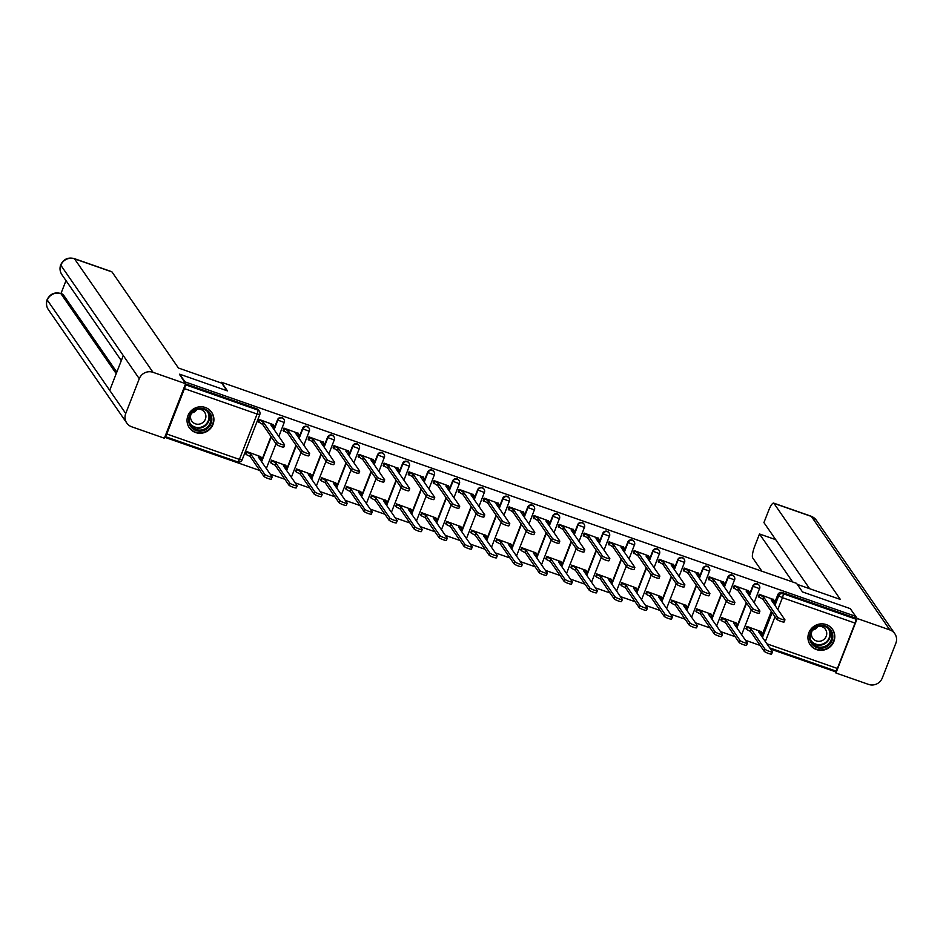 <?xml version="1.0" encoding="UTF-8"?>
<svg xmlns="http://www.w3.org/2000/svg" width="943" height="943" viewBox="0 0 943 943"><rect width="100%" height="100%" fill="white"/><g stroke="black" fill="none" stroke-linecap="round" stroke-linejoin="round"><path stroke-width="1.41" d="M283.619 418.833A3.489 3.359 145.3 0 0 277.548 419.694L277.843 420.118A3.489 3.359 -34.7 0 1 283.914 419.258L283.619 418.833M308.632 427.58A3.489 3.359 145.3 0 0 302.562 428.44L302.856 428.865A3.489 3.359 -34.7 0 1 308.927 428.004L308.632 427.58M333.645 436.326A3.489 3.359 145.3 0 0 327.575 437.187L327.869 437.611A3.489 3.359 -34.7 0 1 333.94 436.75L333.645 436.326M358.67 445.072A3.489 3.359 145.3 0 0 352.588 445.933L352.882 446.357A3.489 3.359 -34.7 0 1 358.953 445.497L358.67 445.072M383.683 453.819A3.489 3.359 145.3 0 0 377.613 454.667L377.907 455.092A3.489 3.359 -34.7 0 1 383.978 454.243L383.683 453.819M408.696 462.565A3.489 3.359 145.3 0 0 402.626 463.414L402.92 463.838A3.489 3.359 -34.7 0 1 408.991 462.989L408.696 462.565M433.709 471.3A3.489 3.359 145.3 0 0 427.639 472.16L427.933 472.584A3.489 3.359 -34.7 0 1 434.004 471.736L433.709 471.3M458.722 480.046A3.489 3.359 145.3 0 0 452.652 480.906L452.946 481.331A3.489 3.359 -34.7 0 1 459.017 480.47L458.722 480.046M483.747 488.792A3.489 3.359 145.3 0 0 477.677 489.653L477.96 490.077A3.489 3.359 -34.7 0 1 484.042 489.217L483.747 488.792M508.76 497.539A3.489 3.359 145.3 0 0 502.69 498.399L502.984 498.823A3.489 3.359 -34.7 0 1 509.055 497.963L508.76 497.539M533.773 506.285A3.489 3.359 145.3 0 0 527.703 507.145L527.997 507.57A3.489 3.359 -34.7 0 1 534.068 506.709L533.773 506.285M558.786 515.031A3.489 3.359 145.3 0 0 552.716 515.892L553.011 516.316A3.489 3.359 -34.7 0 1 559.081 515.456L558.786 515.031M583.811 523.778A3.489 3.359 145.3 0 0 577.729 524.638L578.024 525.062A3.489 3.359 -34.7 0 1 584.094 524.202L583.811 523.778M608.824 532.524A3.489 3.359 145.3 0 0 602.754 533.384L603.048 533.809A3.489 3.359 -34.7 0 1 609.119 532.948L608.824 532.524M633.837 541.27A3.489 3.359 145.3 0 0 627.767 542.131L628.062 542.555A3.489 3.359 -34.7 0 1 634.132 541.695L633.837 541.27M658.851 550.017A3.489 3.359 145.3 0 0 652.78 550.877L653.075 551.301A3.489 3.359 -34.7 0 1 659.145 550.441L658.851 550.017M683.864 558.763A3.489 3.359 145.3 0 0 677.793 559.623L678.088 560.048A3.489 3.359 -34.7 0 1 684.158 559.187L683.864 558.763M708.888 567.509A3.489 3.359 145.3 0 0 702.818 568.37L703.101 568.794A3.489 3.359 -34.7 0 1 709.183 567.934L708.888 567.509M733.902 576.256A3.489 3.359 145.3 0 0 727.831 577.116L728.126 577.54A3.489 3.359 -34.7 0 1 734.196 576.68L733.902 576.256M758.915 585.002A3.489 3.359 145.3 0 0 752.844 585.862L753.139 586.287A3.489 3.359 -34.7 0 1 759.209 585.426L758.915 585.002M816.497 649.597A13.579 13.084 145.3 0 0 832.539 629.37A13.579 13.084 145.3 0 0 810.909 629.158A13.579 13.084 145.3 0 0 816.497 649.597M195.59 432.519A13.579 13.084 145.3 0 0 211.645 412.28A13.579 13.084 145.3 0 0 190.003 412.079A13.579 13.084 145.3 0 0 195.59 432.519M164.742 437.269L259.855 470.522M270.205 474.14L284.869 479.268M295.218 482.887L309.882 488.014M320.231 491.633L334.895 496.761M345.244 500.379L359.92 505.507M370.269 509.126L384.933 514.253M395.282 517.872L409.946 523M420.295 526.618L434.959 531.746M445.308 535.365L459.984 540.492M470.321 544.111L484.997 549.239M495.346 552.857L510.01 557.985M520.359 561.604L535.023 566.731M545.372 570.35L560.036 575.478M570.385 579.096L585.061 584.224M595.41 587.843L610.074 592.97M620.423 596.589L635.087 601.717M645.436 605.335L660.1 610.463M670.449 614.082L685.125 619.209M695.474 622.816L710.138 627.955M720.487 631.562L735.151 636.69M745.5 640.309L760.164 645.436M770.514 649.055L834.142 671.31L834.449 670.544M179.653 374.182L184.969 381.856L855.584 616.321L850.28 608.636L802.493 591.933L796.54 583.328L221.499 382.28L227.44 390.885L179.653 374.182L179.429 374.76M165.037 436.503A3.489 0.766 -70.7 0 0 165.084 436.526A3.489 0.766 -70.7 0 0 166.77 434.004L184.451 388.634A3.489 0.766 -70.7 0 0 185.217 384.744M761.638 636.219L771.303 611.418M774.132 604.157L777.857 594.609L778.682 595.811A3.489 3.359 -34.7 0 1 783.15 593.725L855.784 619.115A3.489 0.766 109.3 0 1 855.065 623.099L837.384 668.469A3.489 0.766 109.3 0 1 835.698 670.98A3.489 0.766 109.3 0 1 835.592 670.897M855.784 619.115L854.959 617.924L855.584 616.321M773.566 599.548L759.221 594.29L758.585 596.801M761.06 631.61L746.715 626.352L746.09 628.863M736.047 622.863L721.701 617.606L721.077 620.117M748.553 590.801L734.208 585.544L733.571 588.055M711.034 614.117L696.688 608.86L696.052 611.37M723.54 582.055L709.183 576.798L708.558 579.308M686.021 605.371L671.675 600.113L671.039 602.624M698.515 573.309L684.17 568.051L683.545 570.562M661.008 596.624L646.65 591.367L646.026 593.878M673.502 564.562L659.157 559.305L658.532 561.816M635.983 587.878L621.637 582.621L621.013 585.131M648.489 555.816L634.144 550.559L633.507 553.069M610.97 579.132L596.624 573.874L596 576.385M623.476 547.07L609.119 541.812L608.494 544.323M585.957 570.385L571.611 565.128L570.975 567.639M598.451 538.323L584.106 533.066L583.481 535.577M560.944 561.639L546.586 556.382L545.962 558.893M573.438 529.577L559.093 524.32L558.468 526.831M535.919 552.893L521.573 547.635L520.949 550.146M548.425 520.831L534.08 515.573L533.443 518.084M510.906 544.146L496.56 538.889L495.935 541.4M523.412 512.084L509.055 506.827L508.43 509.338M485.893 535.4L471.547 530.143L470.911 532.654M498.387 503.338L484.042 498.081L483.417 500.592M460.879 526.654L446.534 521.396L445.898 523.907M473.374 494.592L459.029 489.334L458.404 491.845M435.855 517.907L421.509 512.65L420.884 515.161M448.361 485.845L434.016 480.588L433.379 483.099M410.842 509.161L396.496 503.904L395.871 506.415M423.348 477.099L409.003 471.842L408.366 474.353M385.828 500.415L371.483 495.158L370.847 497.668M398.335 468.353L383.978 463.096L383.353 465.606M360.815 491.68L346.47 486.411L345.833 488.922M373.31 459.606L358.965 454.349L358.34 456.86M335.802 482.934L321.445 477.665L320.82 480.176M348.297 450.86L333.952 445.603L333.327 448.114M310.777 474.188L296.432 468.919L295.807 471.429M323.284 442.114L308.939 436.857L308.302 439.367M285.764 465.441L271.419 460.172L270.794 462.683M298.271 433.379L283.914 428.11L283.289 430.621M260.751 456.695L246.406 451.426L245.769 453.937M273.246 424.633L258.901 419.364L258.276 421.875M261.317 461.304L270.995 436.491M273.824 429.23L277.548 419.694M286.342 470.05L296.008 445.237M298.837 437.976L302.562 428.44M311.355 478.796L321.021 453.984M323.85 446.723L327.575 437.187M336.368 487.531L346.046 462.73M348.875 455.469L352.588 445.933M361.381 496.277L371.059 471.476M373.888 464.215L377.613 454.667M386.406 505.024L396.072 480.223M398.901 472.962L402.626 463.414M411.419 513.77L421.085 488.969M423.914 481.708L427.639 472.16M436.432 522.516L446.098 497.715M448.939 490.454L452.652 480.906M461.445 531.263L471.123 506.462M473.952 499.201L477.677 489.653M486.458 540.009L496.136 515.208M498.965 507.947L502.69 498.399M511.483 548.755L521.149 523.954M523.978 516.693L527.703 507.145M536.496 557.502L546.162 532.701M548.991 525.44L552.716 515.892M561.509 566.248L571.187 541.447M574.016 534.186L577.729 524.638M586.522 574.994L596.2 550.193M599.029 542.932L602.754 533.384M611.547 583.741L621.213 558.94M624.042 551.679L627.767 542.131M636.56 592.487L646.226 567.686M649.055 560.425L652.78 550.877M661.573 601.233L671.251 576.432M674.08 569.171L677.793 559.623M686.587 609.98L696.264 585.179M699.093 577.918L702.818 568.37M711.611 618.726L721.277 593.925M724.106 586.664L727.831 577.116M736.624 627.472L746.29 602.671M749.119 595.41L752.844 585.862M221.216 382.988L221.499 382.28M185.547 383.884L256.991 408.861A3.489 3.359 -34.7 0 1 258.606 410.087L259.431 411.278A3.489 3.359 -34.7 0 0 257.816 410.052L256.991 408.861M854.959 617.924L782.313 592.522A3.489 3.359 145.3 0 0 777.857 594.609M759.174 594.385L763.783 597.261L762.97 599.347L758.361 596.471M784.081 621.802A4.008 0.625 -158.7 0 1 784.128 621.967A4.008 0.625 -158.7 0 1 780.592 621.248A4.008 0.625 -158.7 0 1 776.714 619.221L762.97 599.347M763.783 597.261L777.515 617.135A4.008 0.625 21.3 0 0 781.405 619.162A4.008 0.625 21.3 0 0 784.941 619.881A4.008 0.625 21.3 0 0 784.894 619.716L771.15 599.842L774.109 600.42L773.343 599.218M746.679 626.447L751.276 629.323L765.021 649.197A4.008 0.625 21.3 0 0 768.899 651.224A4.008 0.625 21.3 0 0 772.435 651.943A4.008 0.625 21.3 0 0 772.4 651.778L758.655 631.904L761.602 632.482L760.836 631.291M771.586 653.864A4.008 0.625 -158.7 0 1 771.633 654.029A4.008 0.625 -158.7 0 1 768.097 653.31A4.008 0.625 -158.7 0 1 764.207 651.283L750.463 631.409L746.479 629.429L747.292 627.343M745.866 628.533L746.479 629.429M750.463 631.409L751.276 629.323M734.161 585.638L738.758 588.515L737.945 590.601L733.348 587.725M759.068 613.056A4.008 0.625 -158.7 0 1 759.115 613.221A4.008 0.625 -158.7 0 1 755.579 612.502A4.008 0.625 -158.7 0 1 751.689 610.475L737.945 590.601M738.758 588.515L752.502 608.388A4.008 0.625 21.3 0 0 756.392 610.416A4.008 0.625 21.3 0 0 759.928 611.135A4.008 0.625 21.3 0 0 759.881 610.97L746.137 591.096L749.096 591.674L748.329 590.483M709.148 576.892L713.745 579.768L712.932 581.855L708.334 578.978M734.055 604.31A4.008 0.625 -158.7 0 1 734.102 604.475A4.008 0.625 -158.7 0 1 730.566 603.756A4.008 0.625 -158.7 0 1 726.676 601.728L712.932 581.855M713.745 579.768L727.489 599.642A4.008 0.625 21.3 0 0 731.367 601.669A4.008 0.625 21.3 0 0 734.915 602.388A4.008 0.625 21.3 0 0 734.868 602.223L721.124 582.35L724.071 582.927L723.305 581.737M797.271 584.377L840.378 599.453L773.932 503.35A10.456 2.31 -70.7 0 0 773.637 503.102A10.456 2.31 -70.7 0 0 768.58 510.658L763.924 522.599L809.636 588.703M894.801 633.684A10.715 10.314 145.3 0 0 889.827 629.912L811.381 516.446A10.456 2.31 -70.7 0 0 811.074 516.198L816.343 520.206L894.801 633.684A10.715 10.314 145.3 0 1 895.85 643.22L882.283 678.005A10.715 10.314 145.3 0 1 868.586 684.418L835.946 673.007L834.366 670.732M889.827 629.912L857.199 618.502L835.946 673.007M775.724 539.655L759.492 533.986L754.836 545.926A10.456 2.31 -70.7 0 0 752.679 557.855L761.92 571.222M759.492 533.986L792.674 581.972M857.199 618.502L850.621 609.143M226.945 390.708L221.723 383.153L178.427 368.018L111.981 271.914L74.532 258.83L152.99 372.296L185.618 383.707L179.571 374.418M152.99 372.296A10.715 10.314 145.3 0 0 139.281 378.709L123.274 355.546L109.706 390.343L125.725 413.494L139.281 378.709M125.725 413.494A10.715 10.314 145.3 0 0 131.737 426.802L164.365 438.212L185.618 383.707M65.998 280.613L60.953 293.556M74.238 258.582C68.049 257.05 63.546 259.125 60.717 264.806L60.824 265.242A10.715 10.314 145.3 0 1 74.532 258.83A10.456 2.31 -70.7 0 0 74.238 258.582L111.675 271.678A10.456 2.31 109.3 0 1 111.981 271.914M63.098 294.452L60.635 293.45L62.804 294.204A10.456 2.31 109.3 0 1 63.098 294.452L116.814 372.131M116.213 373.64L60.941 293.697A10.715 10.314 145.3 0 0 47.268 300.027L47.15 299.591C45.889 303.104 46.278 306.428 48.317 309.563L126.775 423.03M831.985 640.568A11.752 11.316 -34.7 0 1 816.933 647.605A11.752 11.316 -34.7 0 1 810.332 633.001A11.752 11.316 -34.7 0 1 825.373 625.963A11.752 11.316 -34.7 0 1 831.985 640.568M811.004 633.083A10.88 10.479 145.3 0 0 822.178 647.098A10.88 10.479 145.3 0 0 829.981 630.395A10.88 10.479 145.3 0 0 811.004 633.083M817.781 626.588A7.756 7.461 -34.7 0 1 812.819 630.018M811.994 631.126A7.756 7.461 145.3 0 0 819.903 641.252A7.756 7.461 145.3 0 0 825.455 629.358A7.756 7.461 145.3 0 0 819.102 626.223M808.752 642.042A13.497 13.002 145.3 0 0 833.588 641.122A13.497 13.002 145.3 0 0 830.465 627.036M211.079 423.49A11.752 11.316 -34.7 0 1 196.038 430.527A11.752 11.316 -34.7 0 1 189.425 415.922A11.752 11.316 -34.7 0 1 204.466 408.885A11.752 11.316 -34.7 0 1 211.079 423.49M190.097 416.004A10.88 10.479 145.3 0 0 201.283 430.02A10.88 10.479 145.3 0 0 209.075 413.317A10.88 10.479 145.3 0 0 190.097 416.004M196.875 409.51A7.756 7.461 -34.7 0 1 191.912 412.94M191.099 414.048A7.756 7.461 145.3 0 0 198.997 424.173A7.756 7.461 145.3 0 0 198.207 409.132M187.846 424.963A13.497 13.002 145.3 0 0 212.682 424.044A13.497 13.002 145.3 0 0 209.558 409.957M721.666 617.712L726.263 620.577L740.007 640.45A4.008 0.625 21.3 0 0 743.886 642.478A4.008 0.625 21.3 0 0 747.422 643.197A4.008 0.625 21.3 0 0 747.386 643.032L733.642 623.158L736.589 623.736L735.823 622.545M746.573 645.118A4.008 0.625 -158.7 0 1 746.608 645.283A4.008 0.625 -158.7 0 1 743.072 644.564A4.008 0.625 -158.7 0 1 739.194 642.537L725.45 622.663L721.466 620.683L722.279 618.596M720.853 619.787L721.466 620.683M725.45 622.663L726.263 620.577M696.641 608.966L701.25 611.83L714.983 631.704A4.008 0.625 21.3 0 0 718.872 633.731A4.008 0.625 21.3 0 0 722.409 634.45A4.008 0.625 21.3 0 0 722.362 634.285L708.617 614.412L711.576 614.989L710.81 613.799M721.548 636.372A4.008 0.625 -158.7 0 1 721.595 636.537A4.008 0.625 -158.7 0 1 718.059 635.818A4.008 0.625 -158.7 0 1 714.181 633.79L700.437 613.917L696.453 611.936L697.266 609.85M695.828 611.04L696.453 611.936M700.437 613.917L701.25 611.83M684.135 568.146L688.732 571.022L687.918 573.108L683.321 570.232M709.042 595.563A4.008 0.625 -158.7 0 1 709.077 595.728A4.008 0.625 -158.7 0 1 705.541 595.009A4.008 0.625 -158.7 0 1 701.663 592.982L687.918 573.108M688.732 571.022L702.476 590.896A4.008 0.625 21.3 0 0 706.354 592.923A4.008 0.625 21.3 0 0 709.89 593.642A4.008 0.625 21.3 0 0 709.855 593.477L696.111 573.603L699.058 574.181L698.291 572.99M659.11 559.411L663.719 562.276L662.905 564.362L658.297 561.486M684.017 586.817A4.008 0.625 -158.7 0 1 684.064 586.982A4.008 0.625 -158.7 0 1 680.528 586.263A4.008 0.625 -158.7 0 1 676.65 584.236L662.905 564.362M663.719 562.276L677.463 582.149A4.008 0.625 21.3 0 0 681.341 584.177A4.008 0.625 21.3 0 0 684.877 584.896A4.008 0.625 21.3 0 0 684.83 584.731L671.086 564.857L674.045 565.435L673.278 564.244M634.097 550.665L638.694 553.529L637.881 555.616L633.283 552.739M659.004 578.071A4.008 0.625 -158.7 0 1 659.051 578.236A4.008 0.625 -158.7 0 1 655.515 577.517A4.008 0.625 -158.7 0 1 651.625 575.489L637.881 555.616M638.694 553.529L652.438 573.403A4.008 0.625 21.3 0 0 656.328 575.43A4.008 0.625 21.3 0 0 659.864 576.149A4.008 0.625 21.3 0 0 659.817 575.984L646.073 556.111L649.032 556.688L648.265 555.498M671.628 600.219L676.225 603.084L689.97 622.958A4.008 0.625 21.3 0 0 693.859 624.985A4.008 0.625 21.3 0 0 697.396 625.704A4.008 0.625 21.3 0 0 697.349 625.539L683.604 605.665L686.563 606.243L685.797 605.052M696.535 627.625A4.008 0.625 -158.7 0 1 696.582 627.79A4.008 0.625 -158.7 0 1 693.046 627.071A4.008 0.625 -158.7 0 1 689.156 625.044L675.412 605.17L671.44 603.19L672.253 601.104M670.815 602.294L671.44 603.19M675.412 605.17L676.225 603.084M646.615 591.473L651.212 594.338L664.956 614.211A4.008 0.625 21.3 0 0 668.846 616.239A4.008 0.625 21.3 0 0 672.383 616.958A4.008 0.625 21.3 0 0 672.335 616.793L658.591 596.919L661.538 597.497L660.772 596.306M671.522 618.879A4.008 0.625 -158.7 0 1 671.569 619.044A4.008 0.625 -158.7 0 1 668.033 618.325A4.008 0.625 -158.7 0 1 664.143 616.298L650.399 596.424L646.415 594.444L647.228 592.357M645.802 593.548L646.415 594.444M650.399 596.424L651.212 594.338M621.602 582.727L626.199 585.591L639.943 605.465A4.008 0.625 21.3 0 0 643.821 607.492A4.008 0.625 21.3 0 0 647.358 608.211A4.008 0.625 21.3 0 0 647.322 608.046L633.578 588.173L636.525 588.75L635.759 587.56M646.509 610.133A4.008 0.625 -158.7 0 1 646.544 610.298A4.008 0.625 -158.7 0 1 643.008 609.579A4.008 0.625 -158.7 0 1 639.13 607.551L625.386 587.678L621.402 585.697L622.215 583.623M620.789 584.801L621.402 585.697M625.386 587.678L626.199 585.591M609.084 541.919L613.681 544.783L612.867 546.869L608.27 543.993M633.991 569.324A4.008 0.625 -158.7 0 1 634.038 569.489A4.008 0.625 -158.7 0 1 630.502 568.77A4.008 0.625 -158.7 0 1 626.612 566.743L612.867 546.869M613.681 544.783L627.425 564.657A4.008 0.625 21.3 0 0 631.315 566.684A4.008 0.625 21.3 0 0 634.851 567.403A4.008 0.625 21.3 0 0 634.804 567.238L621.06 547.364L624.007 547.942L623.252 546.751M596.577 573.981L601.186 576.845L614.93 596.73A4.008 0.625 21.3 0 0 618.808 598.746A4.008 0.625 21.3 0 0 622.345 599.465A4.008 0.625 21.3 0 0 622.297 599.3L608.553 579.426L611.512 580.004L610.746 578.813M621.484 601.386A4.008 0.625 -158.7 0 1 621.531 601.551A4.008 0.625 -158.7 0 1 617.995 600.832A4.008 0.625 -158.7 0 1 614.117 598.805L600.373 578.931L596.389 576.951L597.202 574.876M595.764 576.055L596.389 576.951M600.373 578.931L601.186 576.845M584.071 533.172L588.668 536.037L587.854 538.123L583.257 535.247M608.978 560.578A4.008 0.625 -158.7 0 1 609.013 560.743A4.008 0.625 -158.7 0 1 605.477 560.024A4.008 0.625 -158.7 0 1 601.599 557.997L587.854 538.123M588.668 536.037L602.412 555.91A4.008 0.625 21.3 0 0 606.29 557.938A4.008 0.625 21.3 0 0 609.826 558.657A4.008 0.625 21.3 0 0 609.791 558.492L596.047 538.618L598.994 539.196L598.227 538.005M571.564 565.234L576.161 568.099L589.905 587.984A4.008 0.625 21.3 0 0 593.795 590A4.008 0.625 21.3 0 0 597.332 590.719A4.008 0.625 21.3 0 0 597.284 590.554L583.54 570.68L586.499 571.258L585.733 570.067M596.471 592.64A4.008 0.625 -158.7 0 1 596.518 592.805A4.008 0.625 -158.7 0 1 592.982 592.086A4.008 0.625 -158.7 0 1 589.092 590.059L575.36 570.185L571.375 568.205L572.189 566.13M570.751 567.309L571.375 568.205M575.36 570.185L576.161 568.099M559.046 524.426L563.655 527.29L562.841 529.377L558.244 526.5M583.953 551.832A4.008 0.625 -158.7 0 1 584 551.997A4.008 0.625 -158.7 0 1 580.464 551.278A4.008 0.625 -158.7 0 1 576.586 549.25L562.841 529.377M563.655 527.29L577.399 547.176A4.008 0.625 21.3 0 0 581.277 549.191A4.008 0.625 21.3 0 0 584.813 549.91A4.008 0.625 21.3 0 0 584.766 549.745L571.034 529.872L573.981 530.449L573.214 529.259M546.551 556.488L551.148 559.352L564.892 579.238A4.008 0.625 21.3 0 0 568.782 581.265A4.008 0.625 21.3 0 0 572.318 581.972A4.008 0.625 21.3 0 0 572.271 581.807L558.527 561.934L561.474 562.511L560.72 561.321M571.458 583.894A4.008 0.625 -158.7 0 1 571.505 584.059A4.008 0.625 -158.7 0 1 567.969 583.34A4.008 0.625 -158.7 0 1 564.079 581.312L550.335 561.439L546.362 559.458L547.164 557.384M545.738 558.562L546.362 559.458M550.335 561.439L551.148 559.352M534.033 515.68L538.642 518.544L537.828 520.63L533.219 517.754M558.94 543.085A4.008 0.625 -158.7 0 1 558.987 543.251A4.008 0.625 -158.7 0 1 555.451 542.531A4.008 0.625 -158.7 0 1 551.561 540.504L537.828 520.63M538.642 518.544L552.374 538.429A4.008 0.625 21.3 0 0 556.264 540.445A4.008 0.625 21.3 0 0 559.8 541.164A4.008 0.625 21.3 0 0 559.753 540.999L546.009 521.125L548.967 521.703L548.201 520.512M521.538 547.742L526.135 550.606L539.879 570.491A4.008 0.625 21.3 0 0 543.757 572.519A4.008 0.625 21.3 0 0 547.294 573.226A4.008 0.625 21.3 0 0 547.258 573.061L533.514 553.187L536.461 553.765L535.695 552.574M546.445 575.147A4.008 0.625 -158.7 0 1 546.48 575.313A4.008 0.625 -158.7 0 1 542.944 574.593A4.008 0.625 -158.7 0 1 539.066 572.566L525.322 552.692L521.338 550.712L522.151 548.637M520.725 549.828L521.338 550.712M525.322 552.692L526.135 550.606M509.02 506.933L513.617 509.798L512.803 511.884L508.206 509.008M533.927 534.339A4.008 0.625 -158.7 0 1 533.974 534.504A4.008 0.625 -158.7 0 1 530.438 533.785A4.008 0.625 -158.7 0 1 526.548 531.758L512.803 511.884M513.617 509.798L527.361 529.683A4.008 0.625 21.3 0 0 531.251 531.699A4.008 0.625 21.3 0 0 534.787 532.418A4.008 0.625 21.3 0 0 534.74 532.253L520.996 512.379L523.954 512.957L523.188 511.766M496.525 538.995L501.122 541.86L514.866 561.745A4.008 0.625 21.3 0 0 518.744 563.773A4.008 0.625 21.3 0 0 522.281 564.48A4.008 0.625 21.3 0 0 522.233 564.315L508.501 544.441L511.448 545.019L510.682 543.828M521.432 566.401A4.008 0.625 -158.7 0 1 521.467 566.566A4.008 0.625 -158.7 0 1 517.931 565.847A4.008 0.625 -158.7 0 1 514.053 563.82L500.309 543.946L496.324 541.966L497.138 539.891M495.712 541.082L496.324 541.966M500.309 543.946L501.122 541.86M484.007 498.187L488.604 501.051L487.79 503.138L483.193 500.273M508.914 525.593A4.008 0.625 -158.7 0 1 508.961 525.758A4.008 0.625 -158.7 0 1 505.413 525.039A4.008 0.625 -158.7 0 1 501.535 523.011L487.79 503.138M488.604 501.051L502.348 520.937A4.008 0.625 21.3 0 0 506.226 522.964A4.008 0.625 21.3 0 0 509.762 523.671A4.008 0.625 21.3 0 0 509.727 523.506L495.983 503.633L498.93 504.21L498.163 503.02M471.5 530.249L476.109 533.113L489.841 552.999A4.008 0.625 21.3 0 0 493.731 555.026A4.008 0.625 21.3 0 0 497.267 555.733A4.008 0.625 21.3 0 0 497.22 555.568L483.476 535.695L486.435 536.272L485.669 535.082M496.407 557.655A4.008 0.625 -158.7 0 1 496.454 557.82A4.008 0.625 -158.7 0 1 492.918 557.101A4.008 0.625 -158.7 0 1 489.04 555.073L475.296 535.2L471.311 533.219L472.125 531.145M470.687 532.335L471.311 533.219M475.296 535.2L476.109 533.113M458.993 489.441L463.591 492.305L462.777 494.391L458.18 491.527M483.9 516.847A4.008 0.625 -158.7 0 1 483.936 517.012A4.008 0.625 -158.7 0 1 480.4 516.293A4.008 0.625 -158.7 0 1 476.521 514.265L462.777 494.391M463.591 492.305L477.335 512.19A4.008 0.625 21.3 0 0 481.213 514.218A4.008 0.625 21.3 0 0 484.749 514.925A4.008 0.625 21.3 0 0 484.714 514.76L470.97 494.886L473.916 495.464L473.15 494.273M446.487 521.503L451.084 524.367L464.828 544.252A4.008 0.625 21.3 0 0 468.718 546.28A4.008 0.625 21.3 0 0 472.254 546.999A4.008 0.625 21.3 0 0 472.207 546.822L458.463 526.948L461.422 527.526L460.656 526.335M471.394 548.909A4.008 0.625 -158.7 0 1 471.441 549.074A4.008 0.625 -158.7 0 1 467.905 548.354A4.008 0.625 -158.7 0 1 464.015 546.327L450.271 526.453L446.298 524.485L447.112 522.398M445.674 523.589L446.298 524.485M450.271 526.453L451.084 524.367M433.969 480.694L438.578 483.559L437.764 485.645L433.155 482.781M458.876 508.1A4.008 0.625 -158.7 0 1 458.923 508.265A4.008 0.625 -158.7 0 1 455.386 507.546A4.008 0.625 -158.7 0 1 451.508 505.519L437.764 485.645M438.578 483.559L452.31 503.444A4.008 0.625 21.3 0 0 456.2 505.472A4.008 0.625 21.3 0 0 459.736 506.179A4.008 0.625 21.3 0 0 459.689 506.014L445.945 486.14L448.903 486.718L448.137 485.527M421.474 512.756L426.071 515.621L439.815 535.506A4.008 0.625 21.3 0 0 443.693 537.534A4.008 0.625 21.3 0 0 447.23 538.253A4.008 0.625 21.3 0 0 447.194 538.076L433.45 518.202L436.397 518.78L435.631 517.589M446.381 540.162A4.008 0.625 -158.7 0 1 446.428 540.327A4.008 0.625 -158.7 0 1 442.892 539.608A4.008 0.625 -158.7 0 1 439.002 537.593L425.258 517.707L421.273 515.738L422.087 513.652M420.661 514.843L421.273 515.738M425.258 517.707L426.071 515.621M408.956 471.948L413.553 474.812L412.739 476.899L408.142 474.034M433.863 499.354A4.008 0.625 -158.7 0 1 433.91 499.519A4.008 0.625 -158.7 0 1 430.373 498.8A4.008 0.625 -158.7 0 1 426.484 496.772L412.739 476.899M413.553 474.812L427.297 494.698A4.008 0.625 21.3 0 0 431.187 496.725A4.008 0.625 21.3 0 0 434.723 497.433A4.008 0.625 21.3 0 0 434.676 497.267L420.932 477.394L423.89 477.971L423.124 476.781M396.461 504.01L401.058 506.874L414.802 526.76A4.008 0.625 21.3 0 0 418.68 528.787A4.008 0.625 21.3 0 0 422.216 529.506A4.008 0.625 21.3 0 0 422.181 529.341L408.437 509.456L411.384 510.033L410.618 508.843M421.368 531.416A4.008 0.625 -158.7 0 1 421.403 531.581A4.008 0.625 -158.7 0 1 417.867 530.862A4.008 0.625 -158.7 0 1 413.989 528.846L400.245 508.961L396.26 506.992L397.074 504.906M395.647 506.096L396.26 506.992M400.245 508.961L401.058 506.874M383.942 463.202L388.54 466.066L387.726 468.152L383.129 465.288M408.849 490.608A4.008 0.625 -158.7 0 1 408.897 490.773A4.008 0.625 -158.7 0 1 405.36 490.054A4.008 0.625 -158.7 0 1 401.47 488.026L387.726 468.152M388.54 466.066L402.284 485.951A4.008 0.625 21.3 0 0 406.174 487.979A4.008 0.625 21.3 0 0 409.71 488.698A4.008 0.625 21.3 0 0 409.663 488.521L395.919 468.647L398.865 469.225L398.099 468.034M371.436 495.264L376.045 498.14L389.789 518.013A4.008 0.625 21.3 0 0 393.667 520.041A4.008 0.625 21.3 0 0 397.203 520.76A4.008 0.625 21.3 0 0 397.156 520.595L383.412 500.709L386.371 501.287L385.604 500.096M396.343 522.67A4.008 0.625 -158.7 0 1 396.39 522.835A4.008 0.625 -158.7 0 1 392.854 522.116A4.008 0.625 -158.7 0 1 388.976 520.1L375.231 500.214L371.247 498.246L372.061 496.159M370.623 497.35L371.247 498.246M375.231 500.214L376.045 498.14M358.929 454.455L363.526 457.32L362.713 459.406L358.116 456.542M383.836 481.861A4.008 0.625 -158.7 0 1 383.872 482.026A4.008 0.625 -158.7 0 1 380.335 481.307A4.008 0.625 -158.7 0 1 376.457 479.292L362.713 459.406M363.526 457.32L377.271 477.205A4.008 0.625 21.3 0 0 381.149 479.233A4.008 0.625 21.3 0 0 384.685 479.952A4.008 0.625 21.3 0 0 384.65 479.775L370.905 459.901L373.852 460.479L373.086 459.288M346.423 486.517L351.02 489.393L364.764 509.267A4.008 0.625 21.3 0 0 368.654 511.295A4.008 0.625 21.3 0 0 372.19 512.014A4.008 0.625 21.3 0 0 372.143 511.849L358.399 491.963L361.358 492.541L360.591 491.35M371.33 513.923A4.008 0.625 -158.7 0 1 371.377 514.088A4.008 0.625 -158.7 0 1 367.841 513.381A4.008 0.625 -158.7 0 1 363.951 511.354L350.207 491.468L346.234 489.5L347.048 487.413M345.609 488.604L346.234 489.5M350.207 491.468L351.02 489.393M333.905 445.709L338.513 448.585L337.7 450.66L333.091 447.795M358.811 473.115A4.008 0.625 -158.7 0 1 358.859 473.28A4.008 0.625 -158.7 0 1 355.322 472.561A4.008 0.625 -158.7 0 1 351.444 470.545L337.7 450.66M338.513 448.585L352.258 468.459A4.008 0.625 21.3 0 0 356.136 470.486A4.008 0.625 21.3 0 0 359.672 471.205A4.008 0.625 21.3 0 0 359.625 471.04L345.881 451.155L348.839 451.732L348.073 450.542M321.41 477.771L326.007 480.647L339.751 500.521A4.008 0.625 21.3 0 0 343.641 502.548A4.008 0.625 21.3 0 0 347.177 503.267A4.008 0.625 21.3 0 0 347.13 503.102L333.386 483.217L336.333 483.794L335.578 482.604M346.317 505.177A4.008 0.625 -158.7 0 1 346.364 505.342A4.008 0.625 -158.7 0 1 342.828 504.635A4.008 0.625 -158.7 0 1 338.938 502.607L325.194 482.722L321.209 480.753L322.023 478.667M320.596 479.857L321.209 480.753M325.194 482.722L326.007 480.647M308.891 436.963L313.489 439.839L312.687 441.913L308.078 439.049M333.798 464.369A4.008 0.625 -158.7 0 1 333.846 464.534A4.008 0.625 -158.7 0 1 330.309 463.826A4.008 0.625 -158.7 0 1 326.419 461.799L312.687 441.913M313.489 439.839L327.233 459.712A4.008 0.625 21.3 0 0 331.123 461.74A4.008 0.625 21.3 0 0 334.659 462.459A4.008 0.625 21.3 0 0 334.612 462.294L320.868 442.408L323.826 442.986L323.06 441.796M296.397 469.025L300.994 471.901L314.738 491.774A4.008 0.625 21.3 0 0 318.616 493.802A4.008 0.625 21.3 0 0 322.152 494.521A4.008 0.625 21.3 0 0 322.117 494.356L308.373 474.47L311.32 475.048L310.553 473.857M321.304 496.431A4.008 0.625 -158.7 0 1 321.339 496.596A4.008 0.625 -158.7 0 1 317.803 495.888A4.008 0.625 -158.7 0 1 313.925 493.861L300.18 473.975L296.196 472.007L297.01 469.92M295.583 471.111L296.196 472.007M300.18 473.975L300.994 471.901M283.878 428.216L288.475 431.092L287.662 433.167L283.065 430.303M308.785 455.622A4.008 0.625 -158.7 0 1 308.832 455.787A4.008 0.625 -158.7 0 1 305.296 455.08A4.008 0.625 -158.7 0 1 301.406 453.053L287.662 433.167M288.475 431.092L302.22 450.966A4.008 0.625 21.3 0 0 306.11 452.994A4.008 0.625 21.3 0 0 309.646 453.713A4.008 0.625 21.3 0 0 309.599 453.548L295.854 433.662L298.801 434.24L298.047 433.049M271.372 460.278L275.981 463.154L289.725 483.028A4.008 0.625 21.3 0 0 293.603 485.056A4.008 0.625 21.3 0 0 297.139 485.775A4.008 0.625 21.3 0 0 297.092 485.61L283.348 465.724L286.307 466.302L285.54 465.111M296.279 487.684A4.008 0.625 -158.7 0 1 296.326 487.849A4.008 0.625 -158.7 0 1 292.79 487.142A4.008 0.625 -158.7 0 1 288.912 485.115L275.167 465.229L271.183 463.261L271.997 461.174M270.57 462.365L271.183 463.261M275.167 465.229L275.981 463.154M258.865 419.47L263.462 422.346L262.649 424.421L258.052 421.556M283.772 446.876A4.008 0.625 -158.7 0 1 283.808 447.041A4.008 0.625 -158.7 0 1 280.271 446.334A4.008 0.625 -158.7 0 1 276.393 444.306L262.649 424.421M263.462 422.346L277.207 442.22A4.008 0.625 21.3 0 0 281.085 444.247A4.008 0.625 21.3 0 0 284.621 444.966A4.008 0.625 21.3 0 0 284.586 444.801L270.841 424.916L273.788 425.493L273.022 424.303M246.359 451.532L250.956 454.408L264.7 474.282A4.008 0.625 21.3 0 0 268.59 476.309A4.008 0.625 21.3 0 0 272.126 477.028A4.008 0.625 21.3 0 0 272.079 476.863L258.335 456.978L261.294 457.555L260.527 456.365M271.266 478.938A4.008 0.625 -158.7 0 1 271.313 479.115A4.008 0.625 -158.7 0 1 267.777 478.396A4.008 0.625 -158.7 0 1 263.887 476.368L250.154 456.483L246.17 454.514L246.983 452.428M245.545 453.618L246.17 454.514M250.154 456.483L250.956 454.408M166.77 434.004L239.404 459.406L257.097 414.036L184.451 388.634M762.463 637.421L772.14 612.608M774.969 605.347L778.682 595.811L782.431 597.697L777.834 609.496M775.005 616.757L765.327 641.558M766.895 643.821L837.384 668.469M855.065 623.099L782.431 597.697A3.489 0.766 -70.7 0 0 783.15 593.725L782.313 592.522M261.612 461.728L271.289 436.915M274.118 429.666L277.843 420.118L284.291 422.499A3.489 3.489 0 0 0 283.914 419.258M286.637 470.474L296.302 445.662M299.131 438.401L302.856 428.865L309.304 431.246A3.489 3.489 0 0 0 308.927 428.004M311.65 479.221L321.315 454.408M324.144 447.147L327.869 437.611L334.317 439.992A3.489 3.489 0 0 0 333.94 436.75M336.663 487.955L346.329 463.154M349.169 455.893L352.882 446.357L359.342 448.738A3.489 3.489 0 0 0 358.953 445.497M361.676 496.702L371.353 471.901M374.182 464.64L377.907 455.092L384.355 457.485A3.489 3.489 0 0 0 383.978 454.243M386.689 505.448L396.366 480.647M399.195 473.386L402.92 463.838L409.368 466.231A3.489 3.489 0 0 0 408.991 462.989M411.714 514.194L421.38 489.393M424.209 482.132L427.933 472.584L434.381 474.977A3.489 3.489 0 0 0 434.004 471.736M436.727 522.941L446.393 498.14M449.222 490.879L452.946 481.331L459.406 483.724A3.489 3.489 0 0 0 459.017 480.47M461.74 531.687L471.417 506.886M474.246 499.625L477.96 490.077L484.419 492.47A3.489 3.489 0 0 0 484.042 489.217M486.753 540.433L496.431 515.632M499.26 508.371L502.984 498.823L509.432 501.216A3.489 3.489 0 0 0 509.055 497.963M511.778 549.18L521.444 524.379M524.273 517.118L527.997 507.57L534.445 509.963A3.489 3.489 0 0 0 534.068 506.709M536.791 557.926L546.457 533.125M549.286 525.864L553.011 516.316L559.47 518.709A3.489 3.489 0 0 0 559.081 515.456M561.804 566.672L571.482 541.871M574.311 534.61L578.024 525.062L584.483 527.455A3.489 3.489 0 0 0 584.094 524.202M586.817 575.419L596.495 550.618M599.324 543.357L603.048 533.809L609.496 536.202A3.489 3.489 0 0 0 609.119 532.948M611.842 584.165L621.508 559.364M624.337 552.103L628.062 542.555L634.509 544.948A3.489 3.489 0 0 0 634.132 541.695M636.855 592.911L646.521 568.11M649.35 560.849L653.075 551.301L659.522 553.694A3.489 3.489 0 0 0 659.145 550.441M661.868 601.658L671.534 576.857M674.363 569.596L678.088 560.048L684.547 562.441A3.489 3.489 0 0 0 684.158 559.187M686.881 610.404L696.559 585.603M699.388 578.342L703.101 568.794L709.56 571.187A3.489 3.489 0 0 0 709.183 567.934M711.894 619.15L721.572 594.349M724.401 587.088L728.126 577.54L734.573 579.933A3.489 3.489 0 0 0 734.196 576.68M736.919 627.897L746.585 603.096M749.414 595.835L753.139 586.287L759.587 588.68A3.489 3.489 0 0 0 759.209 585.426M741.21 634.109L741.905 634.038A3.489 3.489 0 0 1 741.587 634.663M759.551 588.526L754.141 602.66M716.185 625.362L716.88 625.303A3.489 3.489 0 0 1 716.574 625.916M734.538 579.78L729.116 593.913M691.172 616.616L691.867 616.557A3.489 3.489 0 0 1 691.561 617.17M709.525 571.034L704.103 585.167M666.159 607.87L666.854 607.811A3.489 3.489 0 0 1 666.548 608.424M684.5 562.287L679.09 576.421M641.146 599.123L641.841 599.064A3.489 3.489 0 0 1 641.523 599.677M659.487 553.541L654.077 567.674M616.133 590.377L616.828 590.318A3.489 3.489 0 0 1 616.51 590.931M634.474 544.795L629.064 558.928M591.108 581.631L591.803 581.572A3.489 3.489 0 0 1 591.497 582.185M609.461 536.06L604.039 550.182M566.095 572.884L566.79 572.825A3.489 3.489 0 0 1 566.484 573.438M584.436 527.314L579.026 541.435M541.082 564.138L541.777 564.079A3.489 3.489 0 0 1 541.459 564.692M559.423 518.567L554.012 532.689M516.069 555.392L516.764 555.333A3.489 3.489 0 0 1 516.446 555.946M534.41 509.821L528.999 523.943M491.044 546.645L491.739 546.586A3.489 3.489 0 0 1 491.433 547.199M509.397 501.075L503.975 515.208M466.031 537.899L466.726 537.84A3.489 3.489 0 0 1 466.42 538.453M484.384 492.329L478.961 506.462M441.018 529.153L441.713 529.094A3.489 3.489 0 0 1 441.395 529.707M459.359 483.582L453.948 497.715M416.004 520.406L416.7 520.347A3.489 3.489 0 0 1 416.382 520.96M434.346 474.836L428.935 488.969M390.98 511.66L391.687 511.601A3.489 3.489 0 0 1 391.369 512.214M409.333 466.09L403.91 480.223M365.967 502.914L366.662 502.855A3.489 3.489 0 0 1 366.356 503.468M384.32 457.343L378.897 471.476M340.953 494.167L341.649 494.108A3.489 3.489 0 0 1 341.342 494.721M359.295 448.597L353.884 462.73M315.94 485.421L316.636 485.362A3.489 3.489 0 0 1 316.318 485.975M334.282 439.851L328.871 453.984M290.927 476.675L291.623 476.616A3.489 3.489 0 0 1 291.304 477.229M309.269 431.104L303.858 445.237M265.902 467.928L266.598 467.869A3.489 3.489 0 0 1 266.291 468.482M284.256 422.358L278.833 436.491M185.241 384.685L257.816 410.052A3.489 0.766 -70.7 0 1 257.097 414.036L259.808 414.531A3.489 3.489 0 0 0 259.431 411.278M165.084 436.526L237.73 461.917A3.489 3.489 0 0 0 242.115 459.889L239.404 459.406A3.489 0.766 109.3 0 1 237.73 461.917A3.489 0.766 109.3 0 1 237.624 461.834M763.535 597.178L762.722 599.265M759.799 595.281L758.985 597.367M777.515 617.135L776.714 619.221M750.227 631.327L751.041 629.24M764.207 651.283L765.021 649.197M738.522 588.432L737.709 590.518M734.786 586.534L733.972 588.621M752.502 608.388L751.689 610.475M713.509 579.686L712.696 581.772M709.761 577.788L708.947 579.874M727.489 599.642L726.676 601.728M816.343 520.206A10.715 10.314 145.3 0 0 811.381 516.446L773.932 503.35M60.717 264.806C59.492 268.284 59.88 271.584 61.908 274.696A10.715 10.314 145.3 0 1 60.824 265.242L123.274 355.546M109.706 390.343L47.268 300.027A10.715 10.314 145.3 0 0 48.317 309.563M829.215 629.441A10.88 10.479 -34.7 0 1 811.44 641.735M810.85 640.391A10.526 10.137 145.3 0 0 829.192 637.774A10.526 10.137 145.3 0 0 828.166 628.415M208.32 412.35A10.88 10.479 -34.7 0 1 190.533 424.656M189.944 423.301A10.526 10.137 145.3 0 0 208.285 420.696A10.526 10.137 145.3 0 0 207.26 411.325M725.202 622.58L726.016 620.494M739.194 642.537L740.007 640.45M700.189 613.834L701.003 611.748M714.181 633.79L714.983 631.704M688.484 570.939L687.683 573.026M684.748 569.042L683.934 571.128M702.476 590.896L701.663 592.982M663.471 562.193L662.658 564.279M659.735 560.295L658.921 562.382M677.463 582.149L676.65 584.236M638.458 553.447L637.645 555.533M634.722 551.549L633.908 553.635M652.438 573.403L651.625 575.489M675.176 605.088L675.99 603.001M689.156 625.044L689.97 622.958M650.163 596.341L650.976 594.255M664.143 616.298L664.956 614.211M625.15 587.595L625.963 585.509M639.13 607.551L639.943 605.465M613.445 544.7L612.632 546.787M609.697 542.803L608.883 544.889M627.425 564.657L626.612 566.743M600.125 578.849L600.939 576.762M614.117 598.805L614.93 596.73M588.432 535.954L587.619 538.04M584.684 534.068L583.87 536.143M602.412 555.91L601.599 557.997M575.112 570.102L575.925 568.016M589.092 590.059L589.905 587.984M563.407 527.208L562.594 529.294M559.67 525.322L558.857 527.396M577.399 547.176L576.586 549.25M550.099 561.356L550.912 559.27M564.079 581.312L564.892 579.238M538.394 518.461L537.581 520.548M534.657 516.575L533.844 518.65M552.374 538.429L551.561 540.504M525.086 552.61L525.899 550.523M539.066 572.566L539.879 570.491M513.381 509.715L512.568 511.801M509.644 507.829L508.831 509.904M527.361 529.683L526.548 531.758M500.061 543.863L500.874 541.777M514.053 563.82L514.866 561.745M488.368 500.969L487.555 503.055M484.619 499.083L483.806 501.157M502.348 520.937L501.535 523.011M475.048 535.117L475.861 533.031M489.04 555.073L489.841 552.999M463.343 492.222L462.53 494.309M459.606 490.336L458.793 492.411M477.335 512.19L476.521 514.265M450.035 526.371L450.848 524.284M464.015 546.327L464.828 544.252M438.33 483.476L437.517 485.562M434.593 481.59L433.78 483.665M452.31 503.444L451.508 505.519M425.022 517.624L425.835 515.538M439.002 537.593L439.815 535.506M413.317 474.73L412.504 476.816M409.58 472.844L408.767 474.918M427.297 494.698L426.484 496.772M400.009 508.878L400.81 506.792M413.989 528.846L414.802 526.76M388.304 465.983L387.49 468.07M384.555 464.097L383.742 466.184M402.284 485.951L401.47 488.026M374.984 500.132L375.797 498.045M388.976 520.1L389.789 518.013M363.279 457.237L362.477 459.324M359.542 455.351L358.729 457.438M377.271 477.205L376.457 479.292M349.971 491.386L350.784 489.299M363.951 511.354L364.764 509.267M338.266 448.491L337.453 450.577M334.529 446.605L333.716 448.691M352.258 468.459L351.444 470.545M324.958 482.639L325.771 480.553M338.938 502.607L339.751 500.521M313.253 439.744L312.439 441.831M309.516 437.858L308.703 439.945M327.233 459.712L326.419 461.799M299.945 473.893L300.758 471.806M313.925 493.861L314.738 491.774M288.24 430.998L287.426 433.085M284.491 429.112L283.69 431.199M302.22 450.966L301.406 453.053M274.92 465.147L275.733 463.06M288.912 485.115L289.725 483.028M263.227 422.252L262.413 424.338M259.478 420.366L258.665 422.452M277.207 442.22L276.393 444.306M249.907 456.4L250.72 454.326M263.887 476.368L264.7 474.282M751.312 609.921L741.905 634.038M726.287 601.174L716.88 625.303M701.274 592.428L691.867 616.557M676.261 583.682L666.854 607.811M651.248 574.935L641.841 599.064M626.235 566.189L616.828 590.318M601.21 557.443L591.803 581.572M576.197 548.696L566.79 572.825M551.183 539.95L541.777 564.079M526.17 531.204L516.764 555.333M501.146 522.457L491.739 546.586M476.132 513.711L466.726 537.84M451.119 504.965L441.713 529.094M426.106 496.218L416.7 520.347M401.081 487.472L391.687 511.601M376.068 478.726L366.662 502.855M351.055 469.979L341.649 494.108M326.042 461.233L316.636 485.362M301.029 452.487L291.623 476.616M276.004 443.74L266.598 467.869M242.115 459.889L259.808 414.531M769.724 647.912L835.698 670.98M774.109 600.42L773.295 602.506M784.941 619.881L784.128 621.967M760.789 634.568L761.602 632.482M771.633 654.029L772.435 651.943M749.096 591.674L748.282 593.76M759.928 611.135L759.115 613.221M724.071 582.927L723.257 585.014M734.915 602.388L734.102 604.475M773.637 503.102L811.074 516.198M61.908 274.696L121.305 360.603M60.635 293.45C54.494 291.917 50.003 293.968 47.15 299.591M832.256 629.111L831.632 628.203M810.061 644.458L809.424 643.55M211.35 412.02L210.725 411.113M189.154 427.379L188.517 426.472M735.776 625.822L736.589 623.736M746.608 645.283L747.422 643.197M710.763 617.076L711.576 614.989M721.595 636.537L722.409 634.45M699.058 574.181L698.244 576.267M709.89 593.642L709.077 595.728M674.045 565.435L673.231 567.521M684.877 584.896L684.064 586.982M649.032 556.688L648.218 558.775M659.864 576.149L659.051 578.236M685.75 608.329L686.563 606.243M696.582 627.79L697.396 625.704M660.725 599.583L661.538 597.497M671.569 619.044L672.383 616.958M635.712 590.837L636.525 588.75M646.544 610.298L647.358 608.211M624.007 547.942L623.193 550.028M634.851 567.403L634.038 569.489M610.699 582.09L611.512 580.004M621.531 601.551L622.345 599.465M598.994 539.196L598.18 541.282M609.826 558.657L609.013 560.743M585.686 573.344L586.499 571.258M596.518 592.805L597.332 590.719M573.981 530.449L573.167 532.536M584.813 549.91L584 551.997M560.672 564.598L561.474 562.511M571.505 584.059L572.318 581.972M548.967 521.703L548.154 523.789M559.8 541.164L558.987 543.251M535.648 555.851L536.461 553.765M546.48 575.313L547.294 573.226M523.954 512.957L523.141 515.043M534.787 532.418L533.974 534.504M510.634 547.105L511.448 545.019M521.467 566.566L522.281 564.48M498.93 504.21L498.116 506.297M509.762 523.671L508.961 525.758M485.621 538.359L486.435 536.272M496.454 557.82L497.267 555.733M473.916 495.464L473.103 497.55M484.749 514.925L483.936 517.012M460.608 529.612L461.422 527.526M471.441 549.074L472.254 546.999M448.903 486.718L448.09 488.804M459.736 506.179L458.923 508.265M435.583 520.866L436.397 518.78M446.428 540.327L447.23 538.253M423.89 477.971L423.077 480.058M434.723 497.433L433.91 499.519M410.57 512.12L411.384 510.033M421.403 531.581L422.216 529.506M398.865 469.225L398.052 471.311M409.71 488.698L408.897 490.773M385.557 503.373L386.371 501.287M396.39 522.835L397.203 520.76M373.852 460.479L373.039 462.565M384.685 479.952L383.872 482.026M360.544 494.627L361.358 492.541M371.377 514.088L372.19 512.014M348.839 451.732L348.026 453.819M359.672 471.205L358.859 473.28M335.519 485.881L336.333 483.794M346.364 505.342L347.177 503.267M323.826 442.986L323.013 445.072M334.659 462.459L333.846 464.534M310.506 477.134L311.32 475.048M321.339 496.596L322.152 494.521M298.801 434.24L298 436.326M309.646 453.713L308.832 455.787M285.493 468.388L286.307 466.302M296.326 487.849L297.139 485.775M273.788 425.493L272.975 427.58M284.621 444.966L283.808 447.041M260.48 459.642L261.294 457.555M271.313 479.115L272.126 477.028"/></g></svg>
